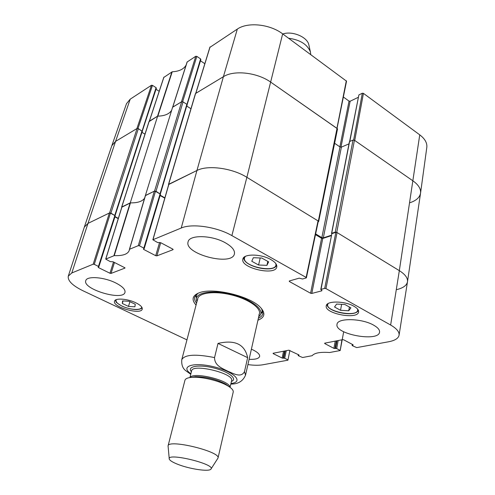 <?xml version="1.0" encoding="UTF-8"?>
<svg xmlns="http://www.w3.org/2000/svg" width="495" height="495" viewBox="0 0 495 495"><rect width="100%" height="100%" fill="white"/><g stroke="black" fill="none" stroke-linecap="round" stroke-linejoin="round"><path stroke-width="0.74" d="M318.669 221.543L337.553 128.842L270.802 82.195C257.276 72.437 234.042 69.832 223.406 76.694L195.451 93.574L168.504 184.394L196.936 170.49C207.751 164.786 232.266 168.059 246.875 177.321L318.341 221.073L318.669 221.543L318.161 221.884M334.614 143.278L339.991 146.941L341.389 147.12L348.987 143.859M349.501 141.972L349.581 141.558L353.022 140.073L335.257 232.124L336.755 232.347L399.329 270.654C405.195 274.36 407.917 278.06 407.49 281.748C406.779 285.374 403.252 287.979 396.922 289.563M407.49 281.748L420.54 193.211C421.047 188.979 418.553 184.883 413.047 180.929L354.445 140.252L353.022 140.073M110.428 213.166L114.859 215.529L98.449 266.415L94.273 264.361L110.428 213.166L109.37 213.011L87.98 223.4L115.57 141.391L111.821 145.709L84.348 227.044L87.98 223.4L109.568 212.912L110.892 213.11L138.352 128.644L137.09 128.477L115.57 141.391L136.892 128.595L151.476 85.251L130.222 99.161L126.503 103.647L111.845 145.635L115.57 141.391L130.222 99.161M138.352 128.644L142.189 131.299M141.917 132.32L144.979 134.151M125.006 267.844L113.058 261.775L110.317 261.632L105.707 259.102L114.246 255.63L130.451 202.876C137.758 202.969 142.492 201.366 144.651 198.068C142.467 201.397 137.666 202.999 130.253 202.87L157.633 116.152L149.088 121.597M157.633 116.152C164.637 115.972 169.315 114.011 171.666 110.267C169.34 113.974 164.73 115.935 157.831 116.152L172.229 71.787L163.839 77.418M181.69 101.723L172.625 107.161L145.388 195.519L154.551 191.07L155.987 191.274L183.057 101.89L181.69 101.723L154.551 191.07M183.057 101.89L186.875 104.327L187.011 104.835M186.714 106.048L190.952 108.739M335.257 232.124L331.7 233.294L331.73 233.727M331.353 235.243L323.322 237.866L321.849 237.649L315.631 233.912M168.634 184.753L168.504 184.394M164.878 197.851L160.207 195.216M160.244 194.052L155.987 191.274M145.388 195.519L129.412 249.35M121.727 207.43L121.764 206.99L130.253 202.87M118.33 218.382L115.007 216.612M115.007 215.622L110.892 213.11M309.004 45.528L308.793 44.587C307.073 36.828 292.118 30.671 282.831 33.988M310.761 54.561L310.408 51.95C307.364 44.383 300.094 39.81 288.61 38.245M218.01 343.419C234.933 339.508 244.815 344.254 247.649 357.656L244.481 371.621C241.084 378.248 233.374 373.484 228.108 371.343C222.998 368.67 214.508 365.966 214.552 357.582L218.01 343.419L247.649 357.656M214.552 357.582C195.674 353.845 184.753 354.525 181.783 359.63C181.349 364.84 182.748 368.583 185.978 370.848L190.748 374.282M178.076 464.434C172.78 462.373 169.841 460.573 169.265 459.044C166.512 452.145 216.507 464.329 210.882 469.186C208.977 471.902 189.87 469.081 178.076 464.434M169.234 458.686L168.065 445.89C168.294 438.811 221.061 451.675 218.004 458.067L211.08 468.889M168.065 445.89L184.944 380.278C185.483 378.508 188.143 377.506 192.926 377.264C202.486 376.751 219.266 380.841 227.514 385.698C231.648 388.111 233.547 390.227 233.213 392.046L218.004 458.067M186.077 65.198C183.682 69.201 179.066 71.398 172.229 71.787M182.649 101.704L196.849 56.381L195.785 56.263L187.091 62.023L172.662 107.137L187.091 62.023M196.849 56.381L200.593 58.911L186.955 104.383M200.753 59.617L200.593 58.911M200.487 60.786L204.825 63.713M318.341 221.073L346.543 81.186L282.664 33.864C269.886 24.069 247.686 21.811 237.328 29.081L209.942 47.334M343.412 97.045L349.037 101.11L339.886 146.867M340.962 147.207L350.126 101.24L349.037 101.11M350.126 101.24L358.225 97.354M349.817 141.452L358.887 94.898L349.612 141.539M358.887 94.898L362.328 93.239L353.647 139.986M363.441 93.363L354.729 140.45L413.047 180.929C418.51 184.845 421.01 188.911 420.552 193.118L426.814 147.374C427.296 142.987 424.945 138.81 419.748 134.85L363.441 93.363L362.328 93.239M137.987 128.477L152.466 85.369L151.476 85.251M152.466 85.369L156.074 87.665L142.133 130.921M156.265 88.296L156.074 87.665M156.018 89.273L159.192 91.284M149.304 121.213L157.515 116.226L171.92 71.874M142.04 131.936L156.377 88.159M142.226 131.348L142.362 131.682M420.552 193.118C419.81 197.344 416.351 200.524 410.188 202.653M195.723 93.388L223.406 76.694C234.042 69.832 257.276 72.437 270.802 82.195L337.206 128.533M186.875 105.497L200.89 59.443M187.054 104.903L187.166 105.243M172.625 107.236L181.461 101.859L195.785 56.263M341.921 339.805L340.201 350.534L329.596 352.514C320.259 351.865 314.449 352.929 312.159 355.701L302.606 357.508L298.38 355.719L298.473 354.692M339.978 350.293L336.699 348.585L338.153 340.541M337.015 340.764L335.635 348.406L336.699 348.585M335.635 348.406L334.979 348.529L336.359 340.894M335.226 341.117L333.915 348.35L334.979 348.529M333.915 348.35L324.714 343.561L324.788 343.159M353.09 344.798L353.028 345.157L353.04 344.768L343.759 339.842L342.664 339.663L324.689 343.177L324.714 343.561M353.028 345.157L352.341 345.287L352.477 344.471M324.701 288.387L321.014 289.358L331.86 233.665L335.857 232.353L324.701 288.387L325.939 288.585L390.635 325.029C396.668 328.532 399.477 331.922 399.075 335.208C398.388 338.382 394.892 340.572 388.581 341.779L356.716 347.608L352.329 345.677L352.341 345.287M321.936 290.379L321.855 290.819L321.014 289.358M321.855 290.819L311.8 293.442L322.765 238.46L321.589 238.287L310.594 293.25L311.8 293.442M310.594 293.25L289.352 281.507L289.476 280.931M173.126 249.356L173.033 249.684L172.817 249.121L160.677 242.674L157.651 242.55L152.85 239.759L181.238 228.022C191.973 223.202 216.847 226.852 231.883 235.608L306.127 277.423L306.176 277.961L302.519 278.994L299.228 278.153L289.284 280.987L289.352 281.507M173.033 249.684L156.878 255.865L160.714 242.699M159.576 242.463L155.715 255.686L156.878 255.865M155.715 255.686L143.754 249.468L143.977 248.719M143.841 248.119L139.479 245.842L155.473 191.342L160.089 193.953L143.841 248.119L144.224 248.552L143.377 249.035L143.754 249.468M114.246 255.63C122.772 255.921 127.76 254.213 129.214 250.501L129.523 249.263L138.297 245.662L139.479 245.842M124.932 268.098L111.029 273.426L114.469 262.48M113.497 261.997L109.958 273.246L111.029 273.426M109.958 273.246L98.511 267.609L98.734 266.916L98.128 267.207L98.511 267.609M98.449 266.415L98.728 266.916M186.955 339.873L83.092 290.819C72.487 285.603 67.549 280.721 68.285 276.161L71.8 272.968L93.19 264.188L94.273 264.361M289.891 350.392L287.935 360.187L262.888 364.772C258.848 365.471 253.855 365.415 247.915 364.598M287.88 359.846L284.687 358.269L286.252 350.695M285.194 350.906L283.697 358.102L284.687 358.269M283.697 358.102L283.121 358.207L284.613 351.017M283.555 351.221L282.131 358.034L283.121 358.207M282.131 358.034L273.172 353.622L273.252 353.238M298.999 354.958L288.826 350.194L273.098 353.269L273.172 353.622M298.937 355.255L298.337 355.367M135.921 302.822C140.475 305.118 142.579 307.209 142.244 309.109C141.106 315.265 112.142 307.024 114.531 301.195C115.131 297.786 127.691 298.708 135.921 302.822M270.913 259.603C275.214 262.115 277.169 264.571 276.779 266.972C275.437 276.191 240.001 267.925 242.872 259.071C243.54 253.57 261.174 253.817 270.913 259.603M353.981 306.269C357.303 308.193 358.844 310.074 358.615 311.918C357.854 320.061 324.058 313.607 326.267 305.792C326.545 300.626 344.935 300.855 353.981 306.269M115.7 282.923C122.432 286.376 125.526 289.519 124.988 292.359C123.168 301.337 82.238 289.167 85.783 280.634C86.743 275.771 104.08 277.027 115.7 282.923M225.584 242.921C232.099 246.714 235.045 250.371 234.413 253.898C232.192 266.607 183.843 254.04 188.1 241.832C189.226 234.537 212.126 235.051 225.584 242.921M373.744 325.215C377.877 327.585 379.82 329.88 379.56 332.12C378.687 342.373 334.317 334.15 337.027 324.324C337.237 317.771 361.907 318.205 373.744 325.215M251.398 349.185L253.149 349.984C257.753 352.31 259.912 354.457 259.634 356.431C258.848 358.628 255.34 359.587 249.109 359.314M257.945 320.197C264.899 317.456 265.722 313.18 260.407 307.364C250.34 296.257 213.821 287.354 199.77 292.582C192.376 295.298 191.138 299.475 196.057 305.112M340.535 310.303L334.54 306.987L336.606 304.066L344.891 304.505L350.912 307.871L348.721 310.755L340.535 310.303L341.624 304.332M348.721 310.755L349.383 307.018M135.271 304.264L134.9 306.801L128.483 306.424L122.308 303.478L122.581 300.917L129.053 301.282L135.271 304.264M122.308 303.478L123.076 300.941M128.483 306.424L129.9 301.69M258.582 265.011L251.782 261.255L253.322 257.722L261.775 258.031L268.612 261.855L266.935 265.339L258.582 265.011L260.215 257.975M266.935 265.339L267.826 261.416M261.199 313.36L262.901 311.702M195.562 295.286L196.311 297.545M258.712 316.806L260.265 315.142C264.274 309.202 250.464 298.862 231.474 294.296C212.51 289.612 195.494 292.434 196.323 299.549L196.936 301.746M258.904 314.851C262.746 309.158 249.505 299.265 231.326 294.89C213.178 290.41 196.868 293.102 197.66 299.927M71.8 272.968L87.98 223.4L84.329 227.1L68.285 276.161M115.112 216.067L114.859 215.529M114.92 216.872L118.249 218.642M130.451 202.876L121.888 207.164M155.473 191.342L154.322 191.181L145.382 195.63M160.312 194.554L160.089 193.953M160.114 195.525L164.786 198.161M318.062 221.469L318.031 220.881L246.875 177.321C232.266 168.059 207.751 164.786 196.936 170.49L168.826 184.443M315.482 234.624L321.589 238.287M322.765 238.46L331.266 235.694M331.86 233.665L320.772 289.538M399.075 335.208L407.478 281.816C407.948 278.11 405.232 274.385 399.329 270.654L337.058 232.532L335.857 232.353M196.565 303.157C194.838 300.966 194.207 298.93 194.671 297.062L198.093 293.201M261.614 308.682L262.876 313.688C262.424 315.562 260.927 317.078 258.39 318.229M231.883 235.608L246.875 177.321L282.664 33.864M336.755 232.347L354.445 140.252M390.635 325.029L399.329 270.654L419.748 134.85M349.581 141.558L331.7 233.294M341.389 147.12L323.322 237.866M339.991 146.941L321.849 237.649M186.875 104.327L160.095 193.595M121.764 206.99L149.212 121.207M137.09 128.477L109.568 212.912M142.034 130.847L114.828 215.207M168.684 184.208L195.63 93.357M181.238 228.022L196.936 170.49L223.406 76.694L237.328 29.081M244.481 371.621L245.526 375.167L259.448 313.527M190.891 373.719C179.704 366.337 193.353 361.709 213.803 366.789C234.296 371.696 244.283 382.078 230.955 383.483M190.853 377.419L195.568 376.658C206.093 376.763 216.055 379.189 225.448 383.941L229.284 386.787M190.068 377.524C193.186 371.46 229.952 380.426 229.934 387.239M189.919 377.549L191.615 370.879C192.351 363.194 234.506 373.465 231.617 380.63L230.057 387.331M191.41 371.683C186.646 366.424 198.575 364.184 213.531 367.89C228.517 371.485 238.076 378.966 231.431 381.435M172.755 107.081L187.221 61.863M149.416 121.083L163.944 77.09M142.059 132.406L142.257 131.806M186.739 106.06L186.918 105.472M195.865 93.215L210.066 46.914M346.321 80.753L336.965 128.118M357.52 308.985C360.57 318.607 322.035 311.268 328.296 303.46M141.62 306.9C142.226 310.631 130.08 310.068 122.011 306.071C117.197 303.658 115.292 301.523 116.288 299.661M275.715 263.458C279.322 274.187 240.57 266.564 244.703 257.394L245.371 256.391M261.348 313.081L262.857 311.479M195.704 295.107L196.311 297.223M260.574 314.554L262.585 310.557M196.367 294.42L196.317 298.887M130.129 202.931L113.918 255.674M105.812 259.003L121.974 206.891M129.523 249.263L145.518 195.457M154.322 191.181L138.297 245.662M325.939 288.585L337.058 232.532M318.031 220.881L306.127 277.423M152.992 239.623L168.925 184.09M109.37 213.011L93.19 264.188M349.402 141.737L331.526 233.448M149.069 121.374L121.628 207.133M160.361 193.941L187.11 104.711M142.275 131.206L115.1 215.535M308.793 44.587L310.408 51.95M181.783 359.63L197.783 298.497M230.819 384.071C238.015 384.2 242.921 381.23 245.526 375.167M190.804 377.425L195.568 376.658L192.926 377.264M229.321 386.812L225.448 383.941L227.514 385.698M163.833 77.232L149.329 121.133M209.923 47.093L195.754 93.283M327.071 304.345C326.743 312.079 355.88 317.642 358.361 310.266M115.415 300.1L115.997 301.703C115.595 302 117.55 303.454 121.863 306.052C128.168 308.985 135.494 309.889 137.876 309.449C140.227 309.158 141.638 308.583 142.102 307.723M243.788 257.493C242.581 266.347 273.822 273.63 276.649 265.147M145.388 195.593L129.399 249.381M298.324 354.618L298.151 355.478M343.679 331.749L340.201 350.534M352.292 344.371L352.112 345.43M306.405 277.782L318.291 221.265M168.783 184.239L152.85 239.759M160.442 194.417L144.224 248.552M115.217 215.956L98.833 266.824M121.857 207.009L105.701 259.102"/></g></svg>
